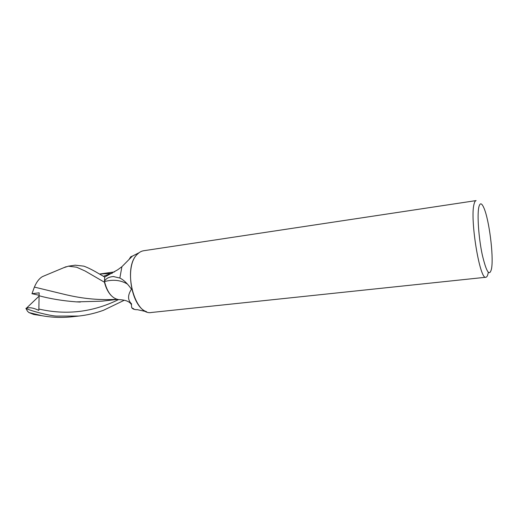 <?xml version="1.0" encoding="UTF-8"?>
<svg xmlns="http://www.w3.org/2000/svg" width="518" height="518" viewBox="0 0 518 518"><rect width="100%" height="100%" fill="white"/><g stroke="black" fill="none" stroke-linecap="round" stroke-linejoin="round"><path stroke-width="0.78" d="M137.166 309.635L146.555 311.694C131.183 306.98 124.462 265.896 137.264 254.312C139.219 252.285 141.369 251.088 143.713 250.731L476.107 200.595C475.252 200.731 474.566 201.923 474.041 204.163C469.748 219.03 479.901 280.601 485.916 277.253C486.972 277.091 487.762 275.459 488.293 272.358M129.118 259.376L130.717 256.798L132.355 256.138L121.905 266.692L117.644 269.826L104.694 277.065L104.461 281.216C106.015 278.47 108.974 276.91 113.332 276.534L119.852 278.043L121.905 266.692M119.852 278.043C123.731 279.921 127.603 283.65 131.468 289.238C127.545 295.234 127.616 300.149 131.669 304.001L131.352 304.506L131.747 307.796C132.945 309.175 134.829 309.803 137.38 309.68M133.877 308.909L131.747 307.796M491.569 268.544C489.575 277.02 486.473 272.436 482.264 254.791C478.658 237.879 477.052 214.879 478.839 207.103C479.998 202.434 481.727 202.803 484.032 208.223C489.134 220.027 493.635 255.167 491.666 267.877L491.569 268.544M485.916 277.253L151.612 312.464C134.486 316.323 122.235 267.935 137.264 254.312L139.012 252.752L132.355 256.138M119.58 299.631L118.9 299.631C112.128 298.633 107.336 292.618 104.519 281.565L104.461 281.216M104.519 281.565C113.079 279.241 120.726 280.083 127.467 284.097M76.593 267.191L85.14 271.024L104.468 282.239L104.694 277.033L94.911 271.387C90.656 269.01 86.946 267.262 83.774 266.142L75.194 265.177L68.376 266.187L76.593 267.191M124.268 300.252L103.522 310.269C95.448 313.189 87.205 315.112 78.801 316.051L56.52 316.09C51.14 316.032 31.235 311.156 26.12 308.475L39.135 296.082M36.558 314.892L33.618 314.42L28.878 312.542L27.493 311.227L25.9 308.398M28.878 312.542L41.796 315.689C51.645 317.489 61.674 317.864 71.879 316.802L78.801 316.051M114.918 299.404L112.73 299.508C93.603 300.116 78.898 297.688 66.226 294.8L34.395 287.089C36.59 281.889 39.316 278.38 42.56 276.554L44.069 275.945M104.468 282.239C105.814 287.723 107.997 292.094 111.02 295.351M63.578 267.774L68.376 266.187M38.837 310.366L39.154 292.812L31.974 293.706L34.395 287.089M39.128 295.778C50.337 298.808 62.775 300.841 76.444 301.877L101.942 301.172L117.327 299.404M26.12 308.475C28.71 307.044 32.951 307.679 38.831 310.366M103.464 276.282L111.312 273.336M99.624 274.022L112.141 273.368M39.128 295.273L31.974 293.706M38.902 309.032C66.265 315.358 92.8 312.212 118.518 299.605M131.818 256.734L132.181 256.093M113.837 276.554L113.332 276.534M118.9 299.631C125.401 299.857 129.552 301.482 131.352 304.506M42.56 276.554L66.168 266.692M112.73 299.514L117.081 299.346M80.309 302.059L76.444 301.877M33.618 314.42L41.764 315.689M100.35 273.912L114.51 271.911"/></g></svg>
